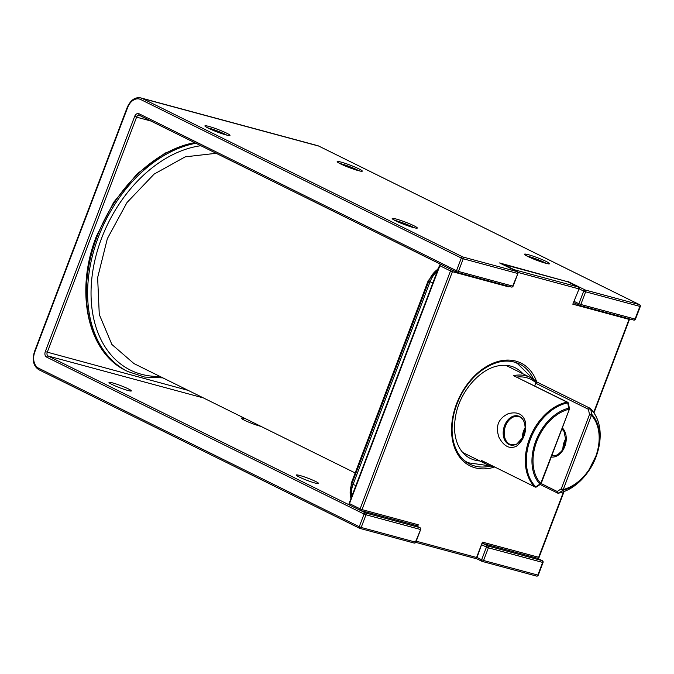 <?xml version="1.0" encoding="UTF-8"?>
<svg xmlns="http://www.w3.org/2000/svg" width="674" height="674" viewBox="0 0 674 674"><rect width="100%" height="100%" fill="white"/><g stroke="black" fill="none" stroke-linecap="round" stroke-linejoin="round"><path stroke-width="1.01" d="M112.053 384.475A11.955 1.171 20.8 0 0 124.126 389.328A11.955 1.171 20.8 0 0 131.363 390.92A11.955 1.171 20.8 0 0 120.604 385.579A11.955 1.171 20.8 0 0 109.011 382.428A11.955 1.171 20.8 0 0 112.053 384.475M299.374 477.091A11.955 1.171 20.8 0 0 311.439 481.935A11.955 1.171 20.8 0 0 318.684 483.528A11.955 1.171 20.8 0 0 307.917 478.186A11.955 1.171 20.8 0 0 296.324 475.035A11.955 1.171 20.8 0 0 299.374 477.091M245.749 418.849A11.955 1.171 20.8 0 0 241.309 418.133A11.955 1.171 20.8 0 0 244.35 420.188A11.955 1.171 20.8 0 0 261.007 426.398M203.43 397.93L48.073 355.99A1.458 1.019 116.3 0 0 46.565 357.085L364.07 514.06L359.259 526.723L38.629 368.206A13.126 9.318 105.1 0 1 34.846 351.828L127.622 107.57L127.251 107.318C130.68 99.963 135.213 96.829 140.849 97.924A14.584 10.346 105.1 0 1 142.197 98.438L462.827 256.963L517.076 271.597L500.091 263.205M499.586 262.953L567.592 281.724M216.177 153.293L185.215 156.848L154.127 174.094L126.982 202.554L107.36 238.63L97.637 277.604L99.272 314.463L111.867 344.456L133.958 363.581L355.173 472.954M593.718 412.345L629.036 319.358L572.807 304.185L579.076 288.86A1.458 1.458 0 0 0 578.359 287.031A1.458 1.019 116.3 0 0 578.225 286.989L514.06 269.667A1.458 1.019 116.3 0 0 513.386 269.76M482.432 542.107L477.015 557.541L476.585 557.482L482.432 542.107L538.661 557.28L563.548 491.767M508.836 286.349L508.643 286.863L508.398 286.231M508.643 286.863L452.414 271.689L362.039 509.611L418.268 524.785L415.757 525.585M508.204 413.718C517.59 411.241 523.386 414.181 525.602 422.556C526.453 432.716 523.42 440.585 516.503 446.171C509.771 449.389 503.933 446.449 498.996 437.342C495.221 426.372 498.288 418.495 508.204 413.718M569.361 409.303A1.458 1.458 0 0 0 569.429 408.503A1.458 0.581 168.9 0 0 568.73 408.158L567.702 402.867A1.458 0.59 -11.4 0 1 568.376 403.221A1.458 1.458 0 0 0 567.592 402.201A1.458 1.019 116.3 0 0 567.078 402.142A48.621 33.927 116.3 0 0 529.503 438.707A48.621 33.927 116.3 0 0 534.895 486.864A1.458 1.019 116.3 0 0 535.08 486.999A1.458 1.458 0 0 0 536.538 486.906A1.458 0.8 -123.5 0 1 535.805 486.847L539.882 484.092A1.458 0.792 56.1 0 0 540.641 484.168A1.458 1.458 0 0 0 541.188 483.477L540.759 483.418L569.361 409.303L541.188 483.477M597.434 452.717C602.64 433.887 600.315 419.152 590.449 408.528A1.458 1.458 0 0 0 590.087 408.267A1.458 1.019 116.3 0 1 590.264 408.402A1.458 1.019 -45.9 0 1 590.449 408.528A1.458 1.019 -45.9 0 1 590.685 409.076L591.755 414.367A1.458 0.581 168.9 0 0 589.497 414.586L588.444 409.312A1.458 0.59 -11.4 0 1 590.685 409.076A48.191 33.624 -63.7 0 1 597.434 452.717L597.164 453.594A44.189 30.836 -63.7 0 1 588.318 471.497A44.189 30.836 -63.7 0 1 562.908 490.31L558.788 493.056A1.458 0.8 -123.5 0 1 557.23 491.489L541.155 483.544M534.735 385.958L535.763 383.262A1.458 1.019 116.3 0 1 535.99 382.824L536.647 381.888A48.621 33.927 116.3 0 0 530.505 377.541A48.621 33.927 116.3 0 0 513.462 375.629L567.078 402.142A1.458 0.918 78.6 0 1 567.702 402.867A48.191 33.624 -63.7 0 0 530.463 439.111A48.191 33.624 -63.7 0 0 535.805 486.847A1.458 1.019 134.1 0 1 534.895 486.864L481.278 460.359A48.621 33.927 116.3 0 0 487.412 464.706A48.621 33.927 116.3 0 0 491.776 466.357M540.186 484.471L557.575 493.065A1.458 1.019 116.3 0 1 557.23 491.489L561.324 488.76A1.458 0.792 56.1 0 0 562.908 490.31A1.458 0.901 -103.7 0 0 563.253 489.493L591.427 415.319A43.153 30.111 -63.7 0 1 595.445 457.292A43.153 30.111 -63.7 0 1 563.253 489.493L561.324 488.76L589.497 414.586L591.427 415.319A1.458 1.011 -43.1 0 0 591.755 414.367A44.189 30.836 -63.7 0 1 597.164 453.594L587.779 472.247A48.191 33.624 -63.7 0 1 558.788 493.056A1.458 0.918 -101.4 0 1 558.51 493.191C569.606 490.706 579.362 483.721 587.779 472.247M535.08 486.999L481.278 460.359M535.763 383.262L588.444 409.312A1.458 1.019 116.3 0 1 590.087 408.267L536.647 381.888M567.592 402.201L513.462 375.629M208.822 126.4A13.413 1.314 20.8 0 0 213.843 130.655A13.413 1.314 20.8 0 0 229.649 134.918A13.413 1.314 20.8 0 0 208.822 126.4M528.441 254.721A13.413 1.314 20.8 0 0 533.463 258.976A13.413 1.314 20.8 0 0 549.268 263.248A13.413 1.314 20.8 0 0 528.441 254.721M396.144 219.016A13.413 1.314 20.8 0 0 401.156 223.271A13.413 1.314 20.8 0 0 416.962 227.534A13.413 1.314 20.8 0 0 396.144 219.016M341.128 162.114A13.413 1.314 20.8 0 0 346.141 166.368A13.413 1.314 20.8 0 0 361.946 170.632A13.413 1.314 20.8 0 0 341.128 162.114M567.727 281.344L585.209 289.988L639.449 304.631A1.458 1.036 105.1 0 1 639.87 306.451L635.06 319.114A1.458 1.036 105.1 0 1 633.745 320.066A1.458 1.036 105.1 0 1 633.611 320.015L579.648 305.448M140.849 97.924L317.471 145.601A14.584 10.346 105.1 0 1 318.827 146.106L639.449 304.631A1.458 1.019 116.3 0 1 639.584 304.682L318.954 146.157A1.458 1.019 116.3 0 0 318.827 146.106L142.197 98.438A1.458 1.019 116.3 0 0 140.697 99.525L461.319 258.049L456.509 270.712L139.004 113.737A1.458 1.019 116.3 0 0 139.35 115.313A1.458 1.019 116.3 0 0 139.484 115.355L456.736 272.212M463.249 258.782L458.438 271.445L512.687 286.088L517.918 273.476A1.458 1.458 0 0 0 517.202 271.647A1.458 1.019 116.3 0 0 517.076 271.597A1.458 1.036 105.1 0 1 517.497 273.417L463.249 258.782A1.458 1.036 -74.9 0 0 462.827 256.963A1.458 1.019 116.3 0 0 461.319 258.049L463.249 258.782M574.29 301.472L578.89 303.747L583.701 291.084L585.63 291.808L580.819 304.479L578.89 303.747A1.458 1.019 116.3 0 0 579.236 305.322A1.458 1.019 116.3 0 0 579.362 305.373A1.458 1.036 -74.9 0 0 579.505 305.423A1.458 1.036 -74.9 0 0 580.819 304.479L635.489 319.173L640.3 306.51A1.458 1.458 0 0 0 639.584 304.682M579.101 288.801L583.701 291.084A1.458 1.019 116.3 0 1 585.209 289.988A1.458 1.036 -74.9 0 1 585.63 291.808L640.3 306.51M579.118 305.246L573.844 302.643M457.267 272.414L511.229 286.981A1.458 1.036 105.1 0 0 511.364 287.031A1.458 1.458 0 0 0 513.108 286.138L512.687 286.088A1.458 1.036 105.1 0 1 511.364 287.031L457.124 272.389A1.458 1.036 -74.9 0 0 458.438 271.445L456.509 270.712A1.458 1.019 116.3 0 0 456.854 272.288A1.458 1.019 116.3 0 0 456.989 272.338A1.458 1.036 -74.9 0 0 457.124 272.389A1.458 1.458 0 0 1 456.854 272.288L139.215 115.254A2.915 2.073 105.1 0 1 139.307 115.288M483.031 543.564L487.959 546.007L542.199 560.642A1.458 1.036 105.1 0 1 542.621 562.461L537.81 575.133A1.458 1.036 105.1 0 1 536.496 576.076A1.458 1.036 105.1 0 1 536.361 576.026L482.39 561.459M537.271 558.207L542.199 560.642A1.458 1.019 116.3 0 1 542.334 560.692A1.458 1.458 0 0 1 543.05 562.52L538.24 575.183L483.57 560.49L488.38 547.827L543.05 562.52M150.866 121.008L136.578 117.15L47.231 352.35A2.915 2.073 105.1 0 0 48.073 355.99L349.722 505.129M360.641 510.53L365.578 512.973L419.826 527.616L414.889 525.172M38.629 368.206A1.458 1.019 116.3 0 0 38.974 369.782L359.604 528.298A1.458 1.458 0 0 0 359.874 528.399A1.458 1.036 -74.9 0 0 361.188 527.456L359.259 526.723A1.458 1.019 116.3 0 0 359.604 528.298A1.458 1.019 116.3 0 0 359.739 528.349A1.458 1.036 -74.9 0 0 359.874 528.399L414.114 543.042A1.458 1.458 0 0 0 415.858 542.157L415.428 542.098L420.669 529.486A1.458 1.458 0 0 0 419.953 527.666A1.458 1.019 116.3 0 0 419.826 527.616A1.458 1.036 105.1 0 1 420.247 529.435L365.999 514.793L361.188 527.456L415.428 542.098A1.458 1.036 105.1 0 1 414.114 543.042A1.458 1.036 105.1 0 1 413.979 542.991L360.017 528.424M477.04 557.482L481.64 559.757A1.458 1.019 116.3 0 0 481.986 561.332L476.08 558.417L481.868 561.257M359.486 528.231L39.109 369.832A1.458 1.019 116.3 0 1 38.974 369.782C33.481 366.336 31.981 360.27 34.475 351.575L34.846 351.828M46.565 357.085A4.373 3.109 105.1 0 1 45.301 351.626L188.223 390.406M139.215 115.254A2.915 2.073 105.1 0 0 136.578 117.15L134.648 116.417L45.301 351.626M134.648 116.417A4.373 3.109 105.1 0 1 139.004 113.737M127.622 107.57A13.126 9.318 105.1 0 1 140.697 99.525M538.24 575.183A1.458 1.458 0 0 1 536.496 576.076L482.255 561.434A1.458 1.458 0 0 1 481.986 561.332A1.458 1.019 116.3 0 0 482.112 561.383A1.458 1.036 -74.9 0 0 482.255 561.434A1.458 1.036 -74.9 0 0 483.57 560.49L481.64 559.757L486.451 547.094L488.38 547.827A1.458 1.036 -74.9 0 0 487.959 546.007A1.458 1.019 116.3 0 0 486.451 547.094L481.851 544.819M226.666 135.061A11.955 1.171 20.8 0 0 225.057 134.21A11.955 1.171 20.8 0 0 209.243 128.22A11.955 1.171 20.8 0 0 207.609 127.824M546.285 263.382A11.955 1.171 20.8 0 0 544.676 262.531A11.955 1.171 20.8 0 0 528.863 256.541A11.955 1.171 20.8 0 0 527.228 256.145M413.979 227.677A11.955 1.171 20.8 0 0 412.37 226.826A11.955 1.171 20.8 0 0 396.565 220.836A11.955 1.171 20.8 0 0 394.93 220.44M358.964 170.775A11.955 1.171 20.8 0 0 357.355 169.924A11.955 1.171 20.8 0 0 341.541 163.934A11.955 1.171 20.8 0 0 339.915 163.538M364.07 514.06L365.999 514.793A1.458 1.036 -74.9 0 0 365.578 512.973A1.458 1.019 116.3 0 0 364.07 514.06M319.072 146.233A1.458 1.019 116.3 0 0 318.954 146.157L317.471 145.601M522.965 373.809A50.567 35.284 116.3 0 0 515.138 367.768C510.328 365.392 504.919 364.718 498.903 365.746C480.697 368.375 460.662 390.541 455.969 414.215C453.383 426.937 454.335 437.771 458.842 446.736C461.682 452.144 465.507 456.045 470.317 458.421A50.567 35.284 116.3 0 0 479.863 460.974M514.624 362.09L517.295 363.412A55.428 38.679 116.3 0 0 512.67 361.626M463.939 460.19A55.428 38.679 116.3 0 0 468.16 462.785L486.51 465.38L488.212 465.085M200.852 145.719A122.036 85.151 116.3 0 0 93.298 268.134A122.036 85.151 116.3 0 0 159.991 376.454M195.881 143.259A124.471 86.853 116.3 0 0 94.267 249.186A124.471 86.853 116.3 0 0 127.858 371.551L144.615 377.061L162.881 377.878M127.858 371.551L126.611 370.936A124.471 86.853 -63.7 0 1 97.107 236.507A124.471 86.853 -63.7 0 1 194.626 142.644M437.308 271.226A19.445 13.573 116.3 0 0 430.046 281.808L428.799 281.193L351.82 483.831L353.075 484.446L430.046 281.808L432.868 282.912M351.044 498.313A19.445 13.573 -63.7 0 1 351.82 483.831L351.205 483.41L428.175 280.772L428.799 281.193A19.445 13.573 -63.7 0 1 438.151 269.01M355.897 485.55L353.075 484.446A19.445 13.573 116.3 0 0 351.693 496.612M567.34 281.665A1.458 1.036 105.1 0 1 567.474 281.69A1.458 1.036 105.1 0 1 567.618 281.74L503.444 264.419L514.06 269.667A1.458 1.036 -74.9 0 1 514.565 270.341M567.862 281.858A1.458 1.019 -63.7 0 0 567.744 281.791A1.458 1.019 -63.7 0 0 567.618 281.74L578.225 286.989A1.458 1.036 105.1 0 1 578.646 288.809L517.91 272.414M441.243 264.57L441.243 264.57A1.458 1.458 0 0 0 439.499 265.455L439.869 265.708L349.494 503.63L360.11 508.878A1.458 1.019 116.3 0 0 360.455 510.454A1.458 1.019 116.3 0 0 360.582 510.504A1.458 1.036 -74.9 0 0 360.716 510.555A1.458 1.036 -74.9 0 0 362.039 509.611L360.11 508.878L450.485 270.956L452.414 271.689A1.458 1.036 -74.9 0 0 452.119 269.945M441.318 264.604A1.458 1.019 -63.7 0 0 439.869 265.708L450.485 270.956A1.458 1.019 116.3 0 1 451.934 269.853M415.968 525.467L360.716 510.555A1.458 1.458 0 0 1 360.455 510.454L349.84 505.205A1.458 1.019 -63.7 0 1 349.494 503.63L349.124 503.377A1.458 1.458 0 0 0 349.84 505.205A1.458 1.019 -63.7 0 0 349.966 505.256L360.337 510.378M360.86 510.58L415.816 525.408M416.229 541.188L476.585 557.482A1.458 1.036 105.1 0 1 475.271 558.426L415.757 542.368L475.136 558.375A1.458 1.036 105.1 0 0 475.271 558.426A1.458 1.458 0 0 0 477.015 557.541M482.39 543.379L537.203 558.173A1.458 1.036 105.1 0 0 537.338 558.224L542.334 560.692M574.307 302.879L573.801 302.744M536.723 381.888A57.374 40.036 116.3 0 0 485.423 367.17A57.374 40.036 116.3 0 0 451.799 435.177A57.374 40.036 116.3 0 0 494.64 467.006M418.268 524.785L417.61 526.504M572.807 304.185L579.076 288.86M533.589 379.352A55.917 39.016 116.3 0 0 519.376 363.901C507.092 358.298 493.697 361.112 479.206 372.318C466.753 382.908 458.362 396.582 454.04 413.347C451.555 423.904 451.428 433.609 453.669 442.473C456.517 452.92 461.901 460.148 469.82 464.142A55.917 39.016 116.3 0 0 490.723 466.054M629.162 318.827A1.458 1.036 105.1 0 1 629.036 319.358L629.465 319.417A1.458 1.458 0 0 0 629.558 318.928M539.082 557.339L538.661 557.28A1.458 1.036 105.1 0 1 537.338 558.224A1.458 1.458 0 0 0 539.082 557.339L564.071 491.573M502.77 264.511A1.458 1.019 -63.7 0 1 503.444 264.419A1.458 1.036 -74.9 0 0 503.31 264.368L567.474 281.69A1.458 1.458 0 0 1 567.744 281.791L578.359 287.031M540.759 483.418A43.153 30.111 -63.7 0 1 536.731 441.445A43.153 30.111 -63.7 0 1 568.932 409.253A1.458 0.901 76.3 0 0 568.73 408.158A44.189 30.836 -63.7 0 0 535.763 441.116A44.189 30.836 -63.7 0 0 539.882 484.092A1.458 1.011 136.9 0 0 540.759 483.418M522.308 438.361A14.584 10.346 105.1 0 1 525.181 427.704M518.685 416.557L519.907 417.021C523.31 418.68 525.063 422.606 525.164 428.799L522.822 437.434L517.084 443.736C516.613 444.587 514.607 444.916 511.077 444.722A14.584 10.346 105.1 0 1 504.893 427.939A14.584 10.346 105.1 0 1 518.685 416.557A14.584 10.346 105.1 0 1 520.033 417.071M562.908 449.322A14.584 10.346 105.1 0 1 564.231 441.858A14.584 10.346 105.1 0 1 565.781 438.664M565.772 439.465A15.013 10.649 -74.9 0 0 563.304 448.623L565.772 439.465M519.486 416.481A15.013 10.649 105.1 0 1 522.224 438.504A15.013 10.649 105.1 0 1 504.919 440.459A15.013 10.649 105.1 0 1 510.69 417.476A15.013 10.649 105.1 0 1 519.486 416.481M535.99 382.824A47.163 32.908 116.3 0 0 516.747 377.061M551.239 457.014A16.041 11.382 -74.9 0 0 564.795 446.424A16.041 11.382 -74.9 0 0 562.301 427.897M557.575 493.065A1.458 1.019 116.3 0 0 558.08 493.124A1.458 0.918 -101.4 0 0 558.51 493.191A1.458 1.458 0 0 1 557.575 493.065M127.251 107.318L34.475 351.575M513.108 286.138L517.918 273.476M517.202 271.647L499.847 263.071M415.858 542.157L420.669 529.486M635.489 319.173A1.458 1.458 0 0 1 633.745 320.066L579.505 305.423A1.458 1.458 0 0 1 579.236 305.322L573.835 302.651M419.953 527.666L414.965 525.198M338.003 162.459L343.833 165.383C353.606 169.781 363.935 172.022 361.289 171.188L361.104 171.238M393.018 219.362L398.848 222.285C408.621 226.683 418.95 228.924 416.305 228.09L416.128 228.141M525.324 255.075L531.154 257.999C540.919 262.397 551.256 264.629 548.611 263.795L548.425 263.846M205.705 126.746L211.535 129.669C221.299 134.067 231.637 136.308 228.992 135.474L228.806 135.525M465.498 461.463L468.16 462.785M126.611 370.936C87.704 353.007 74.367 291.842 96.483 236.085L113.712 202.242L137.26 173.707L164.962 153.141L194.28 142.467M517.295 363.412L530.497 376.412L531.297 377.946M350.884 498.743L351.205 483.41M428.175 280.772L438.437 268.244M594.005 412.758L629.465 319.417M482.39 543.396L537.338 558.224M503.31 264.368A1.458 1.458 0 0 0 502.501 264.385M349.124 503.377L439.499 265.455M462.709 452.49L487.412 464.706L494.581 466.972M505.803 365.325L530.505 377.541L536.664 381.863M540.641 484.168L536.538 486.906M569.429 408.503L568.376 403.221M551.736 455.7L555.039 455.742L557.769 454.655L561.779 450.999L565.756 439.97L564.012 431.453L561.914 428.9M522.704 437.662L525.172 428.504"/></g></svg>
